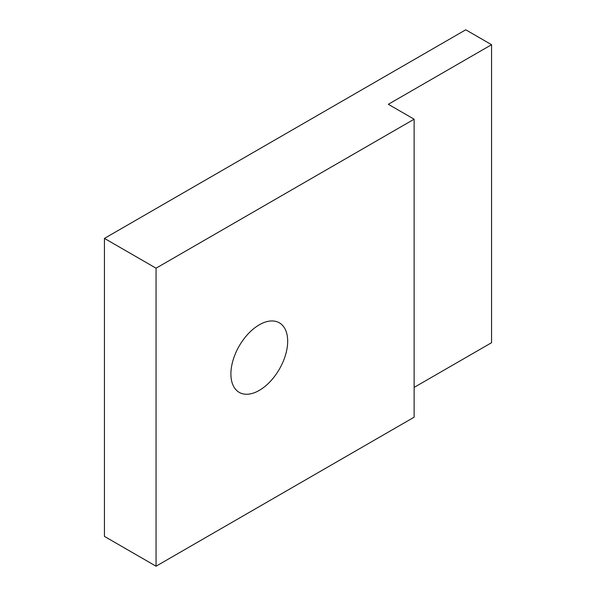 <?xml version="1.0" encoding="UTF-8"?>
<svg xmlns="http://www.w3.org/2000/svg" width="596" height="596" viewBox="0 0 596 596"><rect width="100%" height="100%" fill="white"/><g stroke="black" fill="none" stroke-linecap="round" stroke-linejoin="round"><path stroke-width="0.89" d="M414.131 417.2L414.131 119.2L156.055 268.2L156.055 566.2L414.131 417.2M156.055 566.2L104.442 536.4L104.442 238.4L465.752 29.8L491.558 44.7L388.324 104.3L414.131 119.2M491.558 44.7L491.558 342.7L414.131 387.4M104.442 238.4L156.055 268.2M259.29 390.38A40.148 23.177 -60 0 1 239.212 392.369A40.148 23.177 -60 0 1 239.212 346.008A40.148 23.177 -60 0 1 279.36 322.831A40.148 23.177 -60 0 1 285.514 355A40.148 23.177 -60 0 1 259.29 390.38"/></g></svg>
